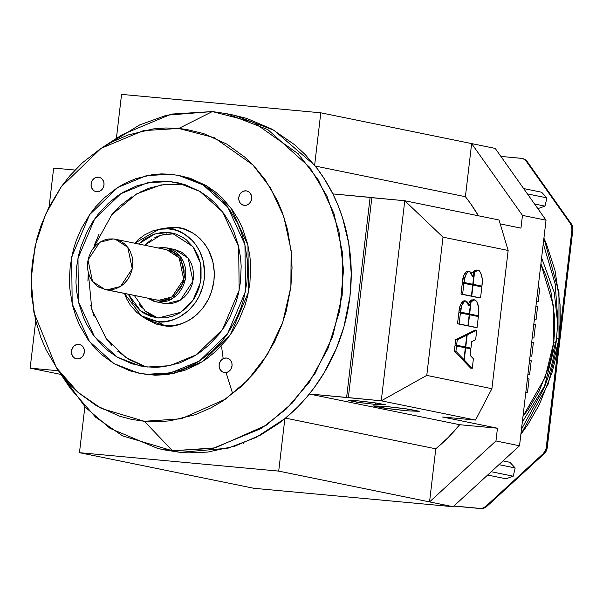 <?xml version="1.0" encoding="UTF-8"?>
<svg xmlns="http://www.w3.org/2000/svg" width="603" height="603" viewBox="0 0 603 603"><rect width="100%" height="100%" fill="white"/><g stroke="black" fill="none" stroke-linecap="round" stroke-linejoin="round"><path stroke-width="0.9" d="M407.213 408.962L406.995 410.824L387.842 408.63L372.986 405.879L385.227 406.377L404.379 408.57L419.236 411.314L406.995 410.824L407.213 408.962M375.888 402.94L375.714 404.432L360.33 402.676L348.398 400.467L358.227 400.867L373.611 402.623L385.543 404.832L375.714 404.432L375.888 402.94M105.005 289.53L158.574 300.339L107.146 289.847L158.574 300.339L171.938 296.978L183.689 279.279L179.174 257.79L166.699 249.732L115.271 239.233L127.753 247.29L132.261 268.78L120.517 286.478L107.146 289.847L105.005 289.53L92.53 281.473L88.015 259.976L99.766 242.278L113.13 238.916L115.271 239.233M232.585 114.902L246.831 118.429L272.051 129.17L294.92 144.946L305.171 154.549L317.216 168.614L324.444 179.016L332.848 193.902A170.951 150.23 -78.5 0 0 314.63 165.297L274.011 130.278L234.326 115.256L226.607 113.681L267.86 129.607L309.723 167.34L326.969 196.133L338.894 231.009L343.522 270.106L339.768 310.485L327.859 348.813L309.316 382.204L286.41 408.887L261.521 428.371L213.055 448.353L172.496 450.78L180.207 452.356L227.919 448.217L255.883 437.529L284.872 418.625A170.951 150.23 -78.5 0 0 309.347 393.97A170.951 150.23 -78.5 0 0 332.848 193.902L338.155 205.646L342.564 217.796L348.722 243.311L351.263 273.604L349.928 296.601L343.944 326.773L336.361 348.534L324.406 372.375L314.193 387.729L306.528 397.362L297.663 407.002L284.872 418.625L279.053 423.178L260.85 434.936L234.808 446.182L207.636 452.084L188.46 452.868L180.207 452.356L172.496 450.78L215.233 447.878L266.36 425.175L292.176 403.136L315.218 373.212L332.705 336.353L342.218 295.033L342.512 252.853L333.972 213.583L318.384 180.093L298.236 153.803L253.486 122.236L212.346 111.57L226.607 113.681M144.366 421.293L172.496 450.78L144.366 421.293L157.187 421.776L169.925 420.841L195.161 414.728L211.058 407.824L222.356 401.244L240.846 386.87L253.494 373.762L261.913 362.938L274.455 341.961L281.925 324.648L286.191 311.223L290.88 286.84L292.04 267.958L291.49 253.976L287.623 229.894L282.287 212.316L277.018 199.91L265.169 179.8L254.157 166.209L244.961 157.262L226.947 144.185L203.671 133.58L186.41 129.419L178.767 128.462L214.284 137.665L252.913 164.921L270.302 187.616L283.764 216.53L291.136 250.426L290.88 286.84L282.671 322.507L267.574 354.33L247.69 380.161L225.394 399.186L181.262 418.784L144.366 421.293L101.289 408.435L78.006 392.319L56.313 367.574L33.926 312.49L31.13 279.588L35.11 246.016L45.564 214.374L61.235 186.824L101.063 148.346L143.371 130.632L178.767 128.462L165.946 127.979L153.207 128.914L127.964 135.027L112.068 141.931L100.769 148.504L82.287 162.885L69.639 175.993L61.212 186.817L48.67 207.794L41.2 225.107L36.941 238.524L32.245 262.916L31.092 281.797L31.635 295.772L35.509 319.861L40.838 337.431L46.114 349.838L57.963 369.956L68.968 383.546L78.164 392.493L96.186 405.57L119.454 416.176L131.71 419.417L144.366 421.293M111.638 142.157L139.632 124.942L166.473 115.226L212.346 111.57L178.767 128.462L212.346 111.57L171.342 114.088L122.334 134.612L103.301 146.898M139.519 373.287L149.815 374.915L138.396 373.053L114.073 363.662L89.372 341.404L72.172 303.852L71.659 256.976L89.613 214.676L117.804 187.45L146.393 175.661L170.317 174.229L178.729 175.473L203.06 184.872L227.753 207.123L244.954 244.675L245.474 291.55L227.512 333.851L199.322 361.084L170.732 372.873L146.815 374.297L149.815 374.915L173.732 373.483L202.322 361.694L230.512 334.461L248.474 292.161L247.954 245.285L230.753 207.734L206.06 185.483L180.101 175.752M169.458 181.503L177.267 182.656L199.827 191.37L222.718 212.007L238.675 246.831L239.15 290.292L222.499 329.517L196.359 354.768L169.85 365.697L147.667 367.023L139.866 365.87L117.306 357.157L94.407 336.527L78.458 301.704L77.975 258.235L94.633 219.01L120.773 193.759L147.275 182.83L169.458 181.503L181.458 183.953L169.458 181.503L177.478 182.694L185.242 184.752L199.985 191.468L208.826 197.588L214.856 202.977L224.203 214.035L230.112 223.623L233.738 231.303L238.426 245.768L240.507 257.368L241.17 266.179L240.491 281.842L238.426 293.684L236.029 302.284L230.082 316.763L224.188 327.037L219.1 334.122L208.789 345.21L199.962 352.363L192.945 356.848L179.852 362.863L163.858 366.737L155.793 367.333L145.64 366.812L131.891 363.782L117.148 357.066L108.306 350.938L102.269 345.557L92.93 334.499L87.02 324.904L83.387 317.223L78.707 302.759L76.619 291.166L75.955 282.347L76.641 266.684L78.699 254.85L81.096 246.25L87.043 231.763L92.937 221.489L98.033 214.412L108.336 203.317L117.163 196.163L124.18 191.686L137.28 185.664L153.268 181.789L161.34 181.202L169.458 181.503M183.214 184.141L161.054 184.925L136.745 193.834L111.849 214.653L93.231 248.323M76.144 358.762A7.334 6.445 101.5 0 1 71.561 350.531A7.334 6.445 101.5 0 1 78.767 344.366L79.973 344.615M243.454 205.224A7.334 6.445 101.5 0 1 238.871 196.993A7.334 6.445 101.5 0 1 246.069 190.834L247.283 191.083M223.811 372.42A7.334 6.445 101.5 0 1 219.228 364.189A7.334 6.445 101.5 0 1 226.434 358.024L227.64 358.272M95.787 191.566A7.334 6.445 101.5 0 1 91.204 183.335A7.334 6.445 101.5 0 1 98.402 177.176L99.616 177.425M156.064 301.817L166.074 303.731L156.064 301.817L147.931 298.289L153.72 301.206L163.405 303.317M158.197 247.991L167.061 247.931L180.433 256.569L185.264 279.588L172.677 298.553L158.363 302.156L160.745 302.246L167.822 300.935L170.785 299.646L176.34 295.741L178.692 293.299L182.603 287.375L184.789 281.654L185.664 277.109L185.777 270.981L185.053 266.496L183.078 260.911L180.87 257.164L177.101 252.959L173.747 250.524L167.129 247.946L162.38 247.501L158.19 247.991M124.497 293.503L126.705 298.975L130.459 305.344L136.858 312.482L142.572 316.628L149.943 319.982L157.828 321.61L164.792 325.824C177.252 328.967 209.075 317.02 213.937 280.727C217.615 244.328 189.252 226.811 176.332 227.61L168.727 228.846C180.93 228.092 207.718 244.637 204.244 279.016C199.653 313.289 169.594 324.58 157.828 321.61L165.931 321.467L173.92 319.53L178.955 317.336L188.392 310.703L195.063 303.121L199.035 296.472L202.759 286.742L204.244 279.016L204.605 273.038L203.211 260.978L199.849 251.481L196.096 245.112L192.606 240.801L183.99 233.828L176.619 230.467L172.737 229.441L166.692 228.718L160.632 228.989L152.634 230.926L144.019 235.2L138.162 239.753L134.763 243.213L159.049 229.238L168.727 228.846L176.332 227.61L180.576 228.236L184.684 229.328L192.493 232.879L197.173 236.12L200.362 238.976L205.314 244.826L208.442 249.906L212.844 261.627L214.299 272.435L213.937 280.727L211.57 291.543L208.427 299.209L202.608 308.397L197.151 314.276L192.478 318.06L188.762 320.434L181.835 323.615L173.37 325.665L163.722 325.703L156.441 324.105L147.094 319.582M174.862 233.768L164.559 232.343L160.835 232.615L153.471 234.401L144.2 239.24L138.615 243.996L154.685 233.994L168.297 232.487L174.297 233.708L160.684 235.215L144.614 245.225L151.534 239.564M134.348 295.515L145.157 310.975L157.692 317.909M128.341 294.294L133.037 302.985L140.122 310.56L144.192 313.379L150.984 316.477L158.257 317.969L165.719 317.834L173.084 316.055L179.121 313.281L186.425 307.922L193.518 299.548L196.231 294.807L198.975 288.136L201.033 278.722L201.04 267.438L200.075 262.094L197.92 255.431L193.525 247.471L186.44 239.896L182.362 237.077L175.571 233.979L168.297 232.487L171.893 233.014L192.839 246.537L200.188 262.584L200.415 282.611L192.741 300.686L180.696 312.324L158.257 317.969L154.662 317.434L140.77 311.058L128.349 294.294M166.835 233.843L159.471 235.63L154.828 237.642M139.037 304.206L142.248 308.178M144.931 310.786L150.192 314.608L156.984 317.698M174.471 249.446L181.458 252.099L185.837 255.484L188.581 258.732L191.385 263.82L192.764 268.071L193.578 274.071L193.375 278.676L192.063 284.691L190.314 288.95L187.081 294.053L184.051 297.317L179.393 300.739L175.541 302.51L170.837 303.648L166.074 303.731L180.395 300.128L192.983 281.164L188.151 258.137L174.78 249.506L167.061 247.931M165.267 184.239L149.28 188.113L139.21 192.493M132.049 196.653L120.336 205.766L112.324 214.065M99.043 234.213L94.309 245.18M145.918 366.843L125.997 357.534L106.324 338.863L91.829 309.475L88.294 272.518L87.902 281.096M90.706 305.208L94.083 316.349M104.93 336.949L111.902 345.557M117.728 351.225L129.148 359.516L143.891 366.232M165.312 228.153L172.036 227.444L176.332 227.61L166.089 228.024L159.84 229.102M141.366 315.882L147.358 319.756L164.792 325.824L157.828 321.61L141.366 315.882L124.504 293.503M99.02 177.267L99.307 177.327A7.334 6.445 101.5 0 1 103.897 185.566A7.334 6.445 101.5 0 1 96.699 191.724L94.294 190.97L92.402 189.176L91.189 186.312L91.128 183.855L92.108 180.757L93.608 178.887L95.877 177.478L98.568 177.192L100.807 177.938L102.698 179.724L103.912 182.596L103.98 185.046L102.992 188.144L101.492 190.02L99.224 191.422L96.699 191.724M227.045 358.114L227.331 358.174A7.334 6.445 101.5 0 1 231.929 366.42A7.334 6.445 101.5 0 1 224.723 372.579L222.319 371.817L220.427 370.023L219.213 367.159L219.153 364.709L220.14 361.612L221.64 359.735L223.901 358.333L226.434 358.024L228.839 358.785L230.723 360.579L231.944 363.443L232.004 365.893L231.017 368.998L229.517 370.868L227.256 372.27L224.723 372.579M246.989 190.993A7.334 6.445 101.5 0 1 251.564 199.224A7.334 6.445 101.5 0 1 244.366 205.382L241.961 204.621L240.069 202.834L238.856 199.97L238.796 197.513L239.775 194.415L241.275 192.545L243.544 191.136L246.235 190.85L248.474 191.596L250.366 193.382L251.579 196.254L251.647 198.704L250.66 201.801L249.16 203.671L246.891 205.08L244.366 205.382M79.679 344.532A7.334 6.445 101.5 0 1 84.254 352.763A7.334 6.445 101.5 0 1 77.056 358.921L74.651 358.159L72.759 356.365L71.546 353.501L71.486 351.052L72.473 347.954L73.973 346.077L76.234 344.675L78.767 344.366L81.171 345.127L83.056 346.921L84.277 349.785L84.337 352.242L83.35 355.34L81.85 357.21L79.588 358.619L77.056 358.921M170.317 174.229L161.559 173.898L152.853 174.538L135.607 178.714L124.746 183.433L117.027 187.925L104.402 197.754L95.756 206.708L90.005 214.095L81.435 228.431L76.332 240.258L73.415 249.431L70.212 266.096L69.42 278.993L69.797 288.543L72.443 304.997L76.084 317.005L79.686 325.484L87.782 339.225L95.304 348.511L101.583 354.624L113.899 363.556L129.796 370.8L141.592 373.641L151.202 374.584L164.28 373.988L181.518 369.812L192.38 365.094L200.098 360.602L212.731 350.78L221.369 341.826L227.127 334.431L235.698 320.095L240.801 308.269L243.71 299.103L246.913 282.438L247.705 269.533L247.336 259.983L244.69 243.529L241.042 231.522L237.446 223.05L229.351 209.309L221.829 200.023L215.542 193.91L203.234 184.97L187.329 177.727L178.963 175.511L170.317 174.229M180.614 175.857L190.329 178.337L206.234 185.581L215.761 192.191L222.273 197.995L232.351 209.919L238.72 220.261L242.632 228.552L247.69 244.147L249.936 256.652L250.652 266.157L249.913 283.048L247.69 295.817L245.104 305.095L238.698 320.706L232.336 331.793L226.841 339.429L215.731 351.391L206.211 359.102L198.643 363.933L184.518 370.423L167.28 374.606L155.077 375.224L140.032 373.385M56.313 367.574L70.498 388.551L95.628 417.216L122.597 435.886L172.496 450.78L158.227 448.67L110.07 428.379L85.445 407.327L63.579 377.35M158.227 448.67L180.207 452.356L163.88 449.823M478.42 215.776A170.491 149.83 -78.5 0 0 465.403 196.699L471.644 143.597L495.214 148.413L546.032 220.193L519.53 445.775L453.117 506.716L253.886 488.294L79.468 452.687L84.872 406.708L79.468 452.687L278.707 471.116L429.547 501.907L435.788 448.813A170.491 149.83 -78.5 0 0 459.697 424.716L448.27 437.439L435.788 448.813L285.483 418.128L435.788 448.813L429.547 501.907L495.96 440.966L497.46 428.213L442.602 417.012L497.46 428.213L495.96 440.966L519.53 445.775L546.032 220.193L522.462 215.384L520.962 228.138L522.462 215.384L471.644 143.597L320.796 112.806L121.557 94.385L116.387 138.449L121.557 94.385L320.796 112.806L314.63 165.297L320.796 112.806L495.214 148.413L546.032 220.193L522.462 215.384L471.644 143.597L465.403 196.699L315.226 166.044L465.403 196.699L470.355 203.264L478.428 215.791M346.612 397.422L370.114 197.347L332.848 193.902L404.764 200.746L381.262 400.814L475.533 420.057L491.905 388.694L426.773 375.398L381.262 400.814L426.773 375.398L443.009 237.167L404.764 200.746L443.009 237.167L508.148 250.464L499.043 219.989L404.764 200.746L499.043 219.989L508.148 250.464L491.905 388.694L475.533 420.057L381.262 400.814L309.347 393.97L346.612 397.422L370.114 197.347L371.832 197.701L348.323 397.769L371.832 197.701L404.764 200.746L381.262 400.814L346.612 397.422M278.707 471.116L284.872 418.625L278.707 471.116L79.468 452.687L253.886 488.294L453.117 506.716L429.547 501.907L495.96 440.966L519.53 445.775L453.117 506.716L278.707 471.116M113.13 238.916L108.683 238.999L104.296 240.062L99.57 242.406L96.352 244.901L92.689 249.062L90.51 252.717L88.468 258.061L87.654 262.297L87.541 268.011L88.219 272.202L90.058 277.418L92.123 280.915L95.636 284.835L98.771 287.111L105.819 289.674L111.593 289.764L115.98 288.701L120.713 286.357L123.924 283.855L127.595 279.694L129.773 276.046L131.816 270.702L132.63 266.458L132.735 260.745L132.065 256.554L130.218 251.345L128.16 247.848L124.64 243.929L121.512 241.652L117.464 239.806L113.13 238.916M166.413 249.672L172.933 252.144L175.36 253.825L179.581 258.34L181.202 260.978L183.485 267.054L184.058 270.234L184.051 276.958L183.485 280.207L181.194 286.546L179.581 289.365L175.352 294.354L172.925 296.314L167.408 299.201L163.021 300.264L156.079 299.955M53.652 168.079L49.084 206.98L53.652 168.079L74.991 170.054L53.652 168.079M35.72 320.736L30.15 368.147L58.476 370.77L30.15 368.147L35.72 320.736M60.956 374.44L30.15 368.147L60.956 374.44M520.962 228.138L500.211 223.901L520.962 228.138M459.697 424.716L309.309 394.023L459.697 424.716L497.46 428.213L459.697 424.716M478.315 270.159C481.104 272.134 482.445 276.317 482.34 282.717L481.933 286.131L482.325 278.887L480.599 272.662L479.159 270.581L477.357 270.136L474.576 272.074L473.136 284.33L481.933 286.131L471.531 284.186L481.933 286.131L473.136 284.33L474.576 272.074L472.971 271.93L474.81 270.295L478.315 270.159L474.576 272.074L472.971 271.93L472.895 272.586L472.971 271.93L476.709 270.016M474.825 299.819C477.621 301.794 478.955 305.977 478.85 312.377L478.45 315.784L478.835 308.548L477.116 302.322L475.677 300.241L473.875 299.789L471.094 301.734L469.654 313.99L478.45 315.784L468.049 313.839L478.45 315.784L469.654 313.99L471.094 301.734L469.488 301.59L471.327 299.955L474.825 299.819L471.094 301.734L469.488 301.59L469.413 302.246L469.488 301.59L473.219 299.668M456.539 345.949L455.913 351.285L463.941 359.614L465.335 347.743L454.933 345.805L454.308 351.134L454.933 345.805L465.335 347.743L463.941 359.614L462.335 359.463L454.308 351.134L455.913 351.285L454.308 351.134L462.335 359.463L463.941 359.614L455.913 351.285L456.539 345.949M470.121 355.355L470.875 348.881L465.682 347.818L464.257 359.953L472.285 368.282L473.4 358.762L470.121 355.355L473.4 358.762L472.285 368.282L470.679 368.132L462.652 359.803L464.257 359.953L465.328 347.788L470.875 348.881L470.121 355.355M471.727 341.667L475.639 339.723L476.754 330.21L467.189 334.951L465.765 347.079L470.966 348.142L471.727 341.667L470.966 348.142L464.159 346.936L470.966 348.142L465.765 347.079L467.189 334.951L465.584 334.801L475.149 330.06L476.754 330.21L475.149 330.06L465.584 334.801L467.189 334.951L476.754 330.21L475.639 339.723L471.727 341.667M457.247 339.881L456.622 345.218L465.418 347.011L466.812 335.14L457.247 339.881L455.642 339.738L465.207 334.997L466.812 335.14L465.418 347.011L455.016 345.067L455.642 339.738L465.207 334.997L466.812 335.14L457.247 339.881L455.642 339.738L455.016 345.067L465.418 347.011L456.622 345.218L457.247 339.881M469.307 313.922L470.664 302.359L468.976 306.03L467.883 302.465L465.961 300.957L464.084 301.907L461.996 305.088L460.511 312.128L469.307 313.922L458.906 311.977L460.345 305.028L462.976 301.289L464.031 300.791L465.961 300.957L464.355 300.814C462.041 301.447 460.36 304.033 459.305 308.563L460.911 308.713L459.305 308.563L458.906 311.977L469.307 313.922L460.511 312.128L460.911 308.713C461.966 304.183 463.647 301.598 465.961 300.957L468.976 306.03L470.664 302.359L469.059 302.209L470.664 302.359L469.307 313.922M472.79 284.262L474.154 272.699L472.458 276.37L471.365 272.805L469.443 271.297L467.566 272.247L465.478 275.428L463.993 282.468L472.79 284.262L462.388 282.317L463.835 275.367L466.466 271.629L467.521 271.131L469.443 271.297L467.838 271.154C465.524 271.787 463.843 274.373 462.787 278.903L464.393 279.053L462.787 278.903L462.388 282.317L471.184 284.111L463.993 282.468L464.393 279.053C465.448 274.523 467.137 271.938 469.443 271.297L472.458 276.37L474.154 272.699L472.541 272.548L474.154 272.699L472.79 284.262M508.148 250.464L443.009 237.167L426.773 375.398L491.905 388.694L508.148 250.464M471.621 274.192L471.825 273.77M478.94 297.784L470.152 295.952L478.94 297.784M468.139 303.852L468.343 303.43M475.458 327.444L466.669 325.612L475.458 327.444M466.315 325.575L457.519 323.781L458.815 312.753L469.217 314.698L467.92 325.726L466.315 325.575L457.519 323.781L458.815 312.753L469.217 314.698L467.92 325.726L466.315 325.575M469.797 295.922L461.001 294.121L462.297 283.093L472.699 285.038L471.403 296.065L469.797 295.922L461.001 294.121L462.297 283.093L472.699 285.038L471.403 296.065L469.797 295.922M442.602 417.012L475.533 420.057L442.602 417.012M406.995 410.824L383.892 408.08L372.94 405.932L383.99 406.264L408.329 409.12L419.281 411.269L406.995 410.824M375.714 404.432L357.157 402.231L348.361 400.505L357.24 400.776L376.785 403.068L385.581 404.794L375.714 404.432M232.713 393.789L226.148 372.903M223.178 358.649L221.61 346.906M471.403 296.065L461.001 294.121L462.607 294.272L463.903 283.244L462.607 294.272L471.403 296.065M467.92 325.726L457.519 323.781L459.124 323.932L460.421 312.904L459.124 323.932L467.92 325.726M472.285 368.282L470.679 368.132L462.652 359.803L464.257 359.953L472.285 368.282M469.564 314.766L478.36 316.56L477.063 327.595L468.267 325.801L469.564 314.766L478.36 316.56L477.063 327.595L468.267 325.801L469.564 314.766M473.046 285.106L481.842 286.907L480.546 297.935L471.75 296.141L473.046 285.106L481.842 286.907L480.546 297.935L471.75 296.141L473.046 285.106M243.408 442.979L243.19 443.823M509.897 462.305L515.181 467.966L513.236 476.204L506.007 478.79L487.646 475.036L506.007 478.79L513.236 476.204L491.264 471.719L513.236 476.204L515.181 467.966L498.96 464.649L515.181 467.966L509.897 462.305L503.045 460.903L509.897 462.305M541.622 192.229L546.913 197.882L544.969 206.12L537.861 208.661L544.969 206.12L534.56 203.995L544.969 206.12L546.913 197.882L527.414 193.902L546.913 197.882L541.622 192.229L523.63 188.551L541.622 192.229M535.931 306.12L537.627 306.279L535.931 306.12M535.946 306.03L537.642 306.188L536.037 319.824L534.341 319.673L536.037 319.824L537.642 306.188L535.946 306.03M543.921 238.155L546.25 243.499L555.084 270.755L560.044 304.364L560.27 321.467L558.981 338.758L556.569 338.66L557.85 320.185L555.175 283.938L543.273 243.642L555.175 283.938L557.85 320.185L556.569 338.66L558.981 338.758L558.973 292.545L543.914 238.208M527.391 378.88L529.08 379.031L527.391 378.88M527.399 378.782L529.095 378.94L527.489 392.583L525.793 392.425L527.489 392.583L529.095 378.94L527.399 378.782M533.354 342.655L531.658 342.504L533.354 342.655M531.22 360.843L529.524 360.692L531.22 360.843M539.768 288.091L538.072 287.933L539.768 288.091M535.494 324.467L533.798 324.316L535.494 324.467M531.763 356.207L530.067 356.049L531.763 356.207L533.369 342.564L531.763 356.207M522.311 158.506L524.904 159.411L526.954 161.235L571.184 223.69L570.325 223.509L526.404 161.476L527.263 161.649L524.045 159.237L521.851 158.401L500.882 156.418L521.037 158.287A9.166 8.058 101.5 0 1 521.821 158.401A9.166 8.058 101.5 0 1 526.404 161.476L570.325 223.509A9.166 8.058 101.5 0 1 571.923 230.158L571.742 226.615L570.325 223.509L571.184 223.69L527.263 161.649A9.166 8.058 -78.5 0 0 522.673 158.574M485.905 506.271A9.166 8.058 101.5 0 1 479.913 508.412L480.764 508.585A9.166 8.058 -78.5 0 0 486.757 506.445L485.905 506.271L543.461 453.448L546.039 449.19L571.923 230.158L572.775 230.338L546.898 449.363L544.155 453.78L543.295 453.599L544.155 453.78L486.757 506.445L485.905 506.271L543.295 453.599A9.166 8.058 101.5 0 0 546.401 447.388L571.923 230.158L572.775 230.338A9.166 8.058 -78.5 0 0 571.184 223.69L572.601 226.788L572.775 230.338L547.26 447.562L546.401 447.388L547.26 447.562A9.166 8.058 -78.5 0 1 544.155 453.78L486.425 506.739L483.93 508.201L479.913 508.412L483.071 508.028L485.905 506.271M533.806 324.218L535.502 324.376L533.904 338.012L532.208 337.861L533.904 338.012L535.502 324.376L533.806 324.218M522.311 422.115L545.353 384.782L522.311 422.115M556.569 338.66L543.906 388.505L521.474 429.208L543.906 388.505L556.569 338.66C554.534 355.868 550.313 372.481 543.906 388.505M453.803 506.09L480.764 508.585L453.803 506.09M453.901 506L479.913 508.412L453.901 506M529.532 360.594L531.228 360.752L529.63 374.395L527.934 374.237L529.63 374.395L531.228 360.752L529.532 360.594M522.982 416.356L528.13 409.558L539.24 390.97L548.64 367.257L551.745 354.881L553.788 342.15L556.102 342.316L553.788 342.15L553.577 306.218L540.891 263.948M541.607 257.85L554.285 292.561L557.722 324.18L554.285 292.561L541.607 257.85M538.08 287.842L539.775 288L538.17 301.636L536.482 301.485L538.17 301.636L539.775 288L538.08 287.842M520.864 434.386L548.233 383.975L558.981 338.758L556.222 355.913L552.031 372.601L539.361 404.583L528.251 423.954L520.856 434.446M522.989 416.311L545.233 377.282L553.788 342.15L554.745 329.328L554.579 316.65L550.901 291.724L546.175 276.159L540.891 263.91M531.673 342.406L533.369 342.564L531.673 342.406M177.267 182.656L178.533 182.92M155.137 317.532L154.662 317.434M171.893 233.014L172.481 233.135M140.906 366.081L139.866 365.87M521.806 158.401L522.665 158.574M557.85 320.185L557.692 327.723"/></g></svg>
